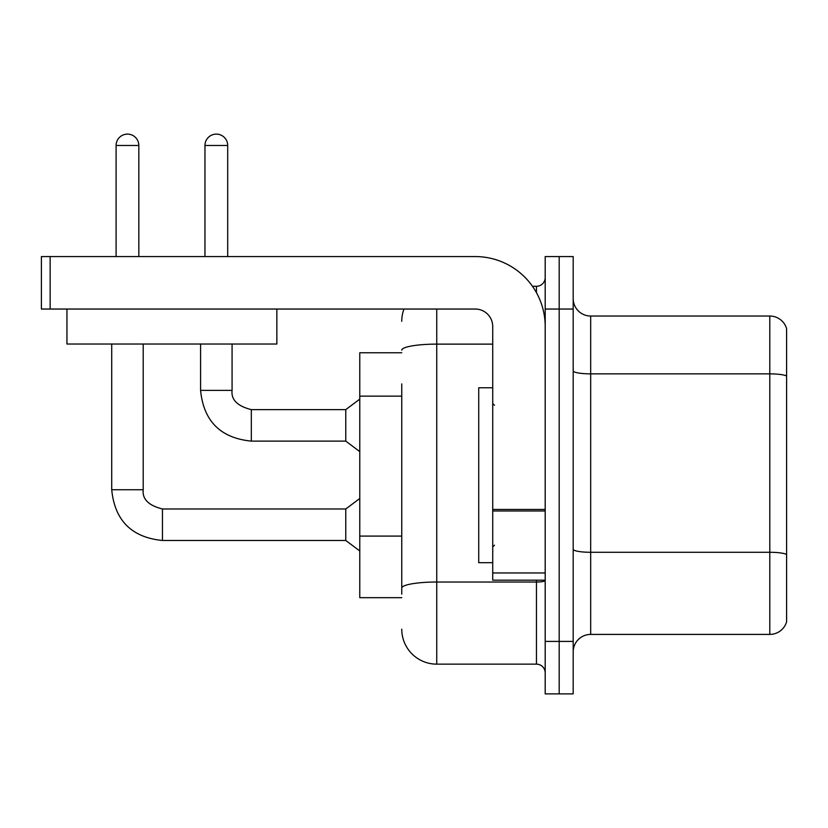 <?xml version="1.0" encoding="UTF-8"?>
<svg xmlns="http://www.w3.org/2000/svg" width="828" height="828" viewBox="0 0 828 828"><rect width="100%" height="100%" fill="white"/><g stroke="black" fill="none" stroke-linecap="round" stroke-linejoin="round"><path stroke-width="1.24" d="M401.756 352.78L359.776 352.78L359.776 597.671L401.756 597.671M573.183 651.905A17.491 17.491 0 0 1 590.674 634.414L769.802 634.414L769.802 316.037L590.674 316.037A17.491 17.491 0 0 1 573.183 298.546A17.491 17.491 0 0 0 590.674 316.037L590.674 634.414M559.19 641.41L559.19 693.885L573.183 693.885L573.183 641.41L559.19 641.41L559.19 693.885L545.197 693.885L545.197 641.41L559.19 641.41L559.19 309.041L559.19 641.41M545.197 641.41L545.197 256.566L559.19 256.566L559.19 309.041L559.19 256.566L573.183 256.566L573.183 641.41M786.6 328.633A17.491 17.491 0 0 0 769.802 316.037A17.491 17.491 0 0 1 786.6 328.633L786.6 621.818A17.491 17.491 0 0 1 769.802 634.414M401.756 594.173L401.756 383.892M436.739 309.041L436.739 664.149L536.451 664.149L536.451 580.18M532.476 286.302L536.451 286.302A8.746 8.746 0 0 0 545.197 277.556M545.197 672.895A8.746 8.746 0 0 0 536.451 664.149M401.756 321.285A34.983 34.983 0 0 1 403.971 309.041M436.739 664.149A34.983 34.983 0 0 1 401.756 629.166M492.722 387.763L478.729 387.763L478.729 562.688L492.722 562.688M545.197 580.18L492.722 580.18L492.722 509.448L545.197 509.448M545.197 326.532A69.976 69.976 0 0 0 475.22 256.566L50.146 256.566L50.146 309.041L475.22 309.041A17.491 17.491 0 0 1 492.722 326.532L492.722 509.448M50.146 309.041L41.4 309.041L41.4 256.566L50.146 256.566M276.852 344.024L66.944 344.024L66.944 309.041L276.852 309.041L276.852 344.024M116.096 256.566L116.096 145.48A11.375 11.375 0 0 1 127.46 134.115A11.375 11.375 0 0 1 138.835 145.48L138.835 256.566M111.718 344.024L111.718 489.741L143.213 489.741C142.147 499.077 148.564 505.494 162.454 508.982L345.773 508.982L345.773 540.477L162.454 540.477L162.454 509.013M143.213 489.741C142.147 499.077 148.564 505.494 162.454 508.982C148.564 505.494 142.147 499.077 143.213 489.741C142.147 499.077 148.564 505.494 162.454 508.982C148.564 505.494 142.147 499.077 143.213 489.741C142.147 499.077 148.564 505.494 162.454 508.982C148.564 505.494 142.147 499.077 143.213 489.741C142.147 499.077 148.564 505.494 162.454 508.982C148.564 505.494 142.147 499.077 143.213 489.741C142.147 499.077 148.564 505.494 162.454 508.982C148.564 505.494 142.147 499.077 143.213 489.741C142.147 499.077 148.564 505.494 162.454 508.982C148.564 505.494 142.147 499.077 143.213 489.741L143.213 344.024M204.961 256.566L204.961 145.48A11.375 11.375 0 0 1 216.325 134.115A11.375 11.375 0 0 1 227.7 145.48L227.7 256.566M200.583 344.024L200.583 390.381C203.626 421.162 220.538 438.074 251.319 441.117C220.538 438.074 203.626 421.162 200.583 390.381C203.626 421.162 220.538 438.074 251.319 441.117C220.538 438.074 203.626 421.162 200.583 390.381C203.626 421.162 220.538 438.074 251.319 441.117C220.538 438.074 203.626 421.162 200.583 390.381C203.626 421.162 220.538 438.074 251.319 441.117C220.538 438.074 203.626 421.162 200.583 390.381C203.626 421.162 220.538 438.074 251.319 441.117C220.538 438.074 203.626 421.162 200.583 390.381C203.626 421.162 220.538 438.074 251.319 441.117C220.538 438.074 203.626 421.162 200.583 390.381L232.078 390.381C231.012 399.717 237.429 406.134 251.319 409.622L345.773 409.622L345.773 441.117L251.319 441.117L251.319 409.653M401.756 396.136L359.776 396.136M401.756 536.089L359.776 536.089M786.6 376.047A17.491 3.033 180 0 0 769.802 373.863L590.674 373.863A17.491 3.033 -0 0 1 573.183 370.82M786.6 554.481A17.491 3.033 180 0 0 769.802 552.286L590.674 552.286A17.491 3.033 0 0 1 573.183 549.254M573.183 309.041L545.197 309.041M545.197 580.511A8.746 1.521 0 0 1 536.451 582.022L436.739 582.022A34.983 6.075 180 0 0 401.756 588.097M401.756 350.203A34.983 6.075 180 0 1 436.739 344.127L492.722 344.127M536.451 292.657L536.451 286.302M545.197 510.969L492.722 510.969M492.722 572.955L545.197 572.955M116.096 145.48L138.835 145.48M232.078 344.024L232.078 390.381C231.012 399.717 237.429 406.134 251.319 409.622C237.429 406.134 231.012 399.717 232.078 390.381C231.012 399.717 237.429 406.134 251.319 409.622C237.429 406.134 231.012 399.717 232.078 390.381C231.012 399.717 237.429 406.134 251.319 409.622C237.429 406.134 231.012 399.717 232.078 390.381C231.012 399.717 237.429 406.134 251.319 409.622C237.429 406.134 231.012 399.717 232.078 390.381C231.012 399.717 237.429 406.134 251.319 409.622C237.429 406.134 231.012 399.717 232.078 390.381L232.047 390.381M204.961 145.48L227.7 145.48M111.718 489.741C114.761 520.522 131.673 537.434 162.454 540.477C131.673 537.434 114.761 520.522 111.718 489.741C114.761 520.522 131.673 537.434 162.454 540.477C131.673 537.434 114.761 520.522 111.718 489.741C114.761 520.522 131.673 537.434 162.454 540.477C131.673 537.434 114.761 520.522 111.718 489.741C114.761 520.522 131.673 537.434 162.454 540.477C131.673 537.434 114.761 520.522 111.718 489.741C114.761 520.522 131.673 537.434 162.454 540.477C131.673 537.434 114.761 520.522 111.718 489.741C114.761 520.522 131.673 537.434 162.454 540.477C131.673 537.434 114.761 520.522 111.718 489.741C114.761 520.522 131.673 537.434 162.454 540.477M494.471 405.254L492.722 403.505M494.471 545.197L492.722 546.946M345.773 540.477L359.776 550.972M345.773 508.982L359.776 498.487M345.773 441.117L359.776 451.612M232.078 390.381C231.012 399.717 237.429 406.134 251.319 409.622M345.773 409.622L359.776 399.127"/></g></svg>
